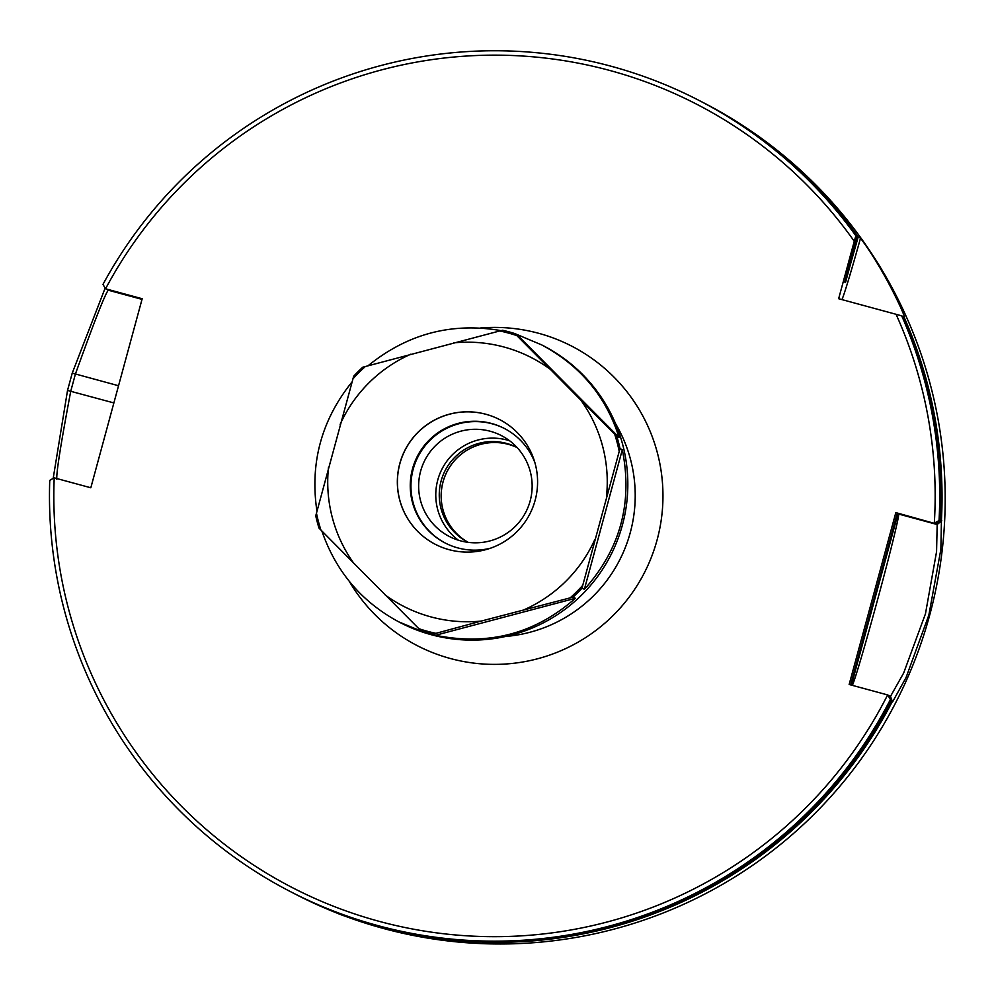 <?xml version="1.0" encoding="UTF-8"?>
<svg xmlns="http://www.w3.org/2000/svg" width="995" height="995" viewBox="0 0 995 995"><rect width="100%" height="100%" fill="white"/><g stroke="black" fill="none" stroke-linecap="round" stroke-linejoin="round"><path stroke-width="1.49" d="M468.098 542.35A53.382 53.357 117.3 0 1 441.121 480.946A53.382 53.357 117.3 0 1 517.039 447.476M517.126 447.551A53.382 53.357 -62.7 0 0 447.078 471.431A53.382 53.357 -62.7 0 0 468.21 542.362M105.569 288.786A440.785 440.636 117.3 0 1 854.257 241.275L855.862 235.778A445.238 445.088 -62.7 0 0 103.007 284.371L105.458 288.761L142.185 298.736L90.819 487.774L54.091 477.811L49.75 480.398A445.238 445.088 -62.7 0 0 890.401 699.522L891.445 700.057L888.908 695.567L887.627 694.933A440.785 440.636 117.3 0 1 54.203 477.836M887.627 694.933L849.145 684.485L895.836 512.624L935.611 523.706L895.836 512.624M935.611 523.706L940.076 521.094L939.031 520.559A445.238 445.088 -62.7 0 0 901.719 315.863L896.072 314.296A440.785 440.636 117.3 0 1 934.317 523.072M896.072 314.296L838.648 298.711L854.257 241.275M509.627 440.76A56.765 56.752 -62.7 0 0 458.334 540.198M530.161 500.92A56.765 56.752 117.3 0 1 449.367 536.504A56.765 56.752 117.3 0 1 420.624 471.17A56.765 56.752 117.3 0 1 501.418 435.599A56.765 56.752 117.3 0 1 530.161 500.92M491.132 548.021A64.464 64.439 117.3 0 1 417.44 456.145A64.464 64.439 117.3 0 1 535.011 462.961M445.499 543.158A64.464 64.439 117.3 0 1 418.124 456.506A64.464 64.439 117.3 0 1 504.602 428.584M890.09 696.177L892.527 701.96L890.488 696.388L889.107 695.903M852.354 685.356A89.052 2.177 105.2 0 0 878.709 595.57A89.052 2.177 105.2 0 0 898.609 514.042L897.987 513.731L851.434 685.095M850.638 684.883L897.254 513.345M920.002 519.527A424.057 423.932 117.3 0 1 919.989 519.701L937.178 524.527L936.569 551.64L925.449 613.84L903.659 673.018L890.5 696.388M897.987 513.731L919.989 519.701M56.864 479.229C56.081 473.807 60.707 444.466 70.745 391.209L75.409 374.033C93.754 322.965 104.699 295.017 108.219 290.192L138.616 298.289L105.458 288.761M887.727 694.958L890.401 699.522M105.122 288.152L72.237 373.113L67.523 390.438L53.195 478.346M850.041 262.668A424.057 423.932 117.3 0 1 850.65 263.588L858.187 236.972L860.513 238.178C885.861 272.157 905.823 317.791 904.455 317.268L904.045 317.057A445.238 445.088 117.3 0 1 941.419 520.559L936.78 524.315M700.405 101.142A445.238 445.088 117.3 0 1 701.052 101.465A445.238 445.088 117.3 0 1 858.187 236.972M939.031 520.559L934.417 523.096M381.035 927.24C365.128 923.36 331.808 911.146 335.477 912.315C338.151 914.094 354.046 919.442 383.187 928.36C411.719 935.176 427.377 938.409 430.176 938.049C434.118 938.77 397.266 932.104 381.035 927.24M892.527 701.96L906.072 677.495L928.87 615.034L940.872 549.364L941.419 520.559M892.179 701.786A445.238 445.088 117.3 0 1 292.791 892.826A445.238 445.088 117.3 0 1 292.144 892.503M701.052 101.465L704.261 103.132A445.238 445.088 117.3 0 1 383.398 928.459A445.238 445.088 117.3 0 1 296 894.493L292.791 892.826M841.932 299.594A89.052 2.177 105.2 0 0 860.513 238.178M855.862 235.778L856.906 236.312L844.78 282.058L845.526 282.443L850.65 263.588M451.394 527.387A53.431 53.407 117.3 0 1 495.174 442.526M940.076 521.094A445.238 445.088 -62.7 0 0 902.764 316.398L901.719 315.863M904.045 317.057L902.913 316.746M856.906 236.312A445.238 445.088 -62.7 0 0 699.759 100.806L698.726 100.271M844.942 281.485A409.617 409.48 117.3 0 1 845.526 282.443M290.465 891.632L291.51 892.167A445.238 445.088 -62.7 0 0 891.445 700.057M502.562 330.253A155.829 155.78 117.3 0 1 514.838 333.586L541.865 344.991C580.309 365.638 606.042 396.445 619.064 437.414L614.674 434.168L514.838 333.586L502.562 330.253L499.739 330.949L362.715 367.23L353.685 376.197L315.751 515.82A155.829 155.78 117.3 0 0 319.009 528.121L418.845 628.691L423.223 631.949L398.97 621.962C361.683 601.95 335.974 571.652 321.87 531.056M575.359 598.293C535.285 633.691 488.657 646.016 435.499 635.283L433.198 634.089L481.219 621.079L573.045 597.112L575.359 598.293L435.499 635.283M622.31 449.715C632.932 502.699 620.295 549.24 584.376 589.326L582.075 588.144L582.747 585.346L620.009 448.521L622.31 449.715L584.376 589.326M517.151 334.78L619.064 437.414M368.1 365.737C407.477 333.81 451.78 322.106 501.007 330.626M481.219 621.079A139.797 139.76 117.3 0 1 385.239 595.01M594.811 539.588A139.797 139.76 117.3 0 1 524.228 609.711M581.068 400.475A139.797 139.76 117.3 0 1 606.477 496.667M453.745 342.852A139.797 139.76 117.3 0 1 549.737 368.921M340.153 424.343A139.797 139.76 117.3 0 1 410.748 354.22M353.897 563.456A139.797 139.76 117.3 0 1 328.499 467.277M449.093 549.675A70.172 70.147 117.3 0 1 405.152 449.802A70.172 70.147 117.3 0 1 499.652 419.604A70.172 70.147 117.3 0 1 449.093 549.675M316.932 511.119C309.781 463.048 321.472 420.002 352.006 381.956M315.751 515.82L319.009 528.121M541.865 344.991L543.481 345.825A155.829 155.78 117.3 0 1 431.171 634.686A155.829 155.78 117.3 0 1 400.587 622.795L398.97 621.962M435.362 544.352A70.172 70.147 117.3 0 1 405.239 449.852A70.172 70.147 117.3 0 1 499.701 419.629M615.507 423.559A141.365 141.315 117.3 0 1 505.684 636.452M349.382 581.503A168.503 168.453 -62.7 0 0 662.26 511.256A168.503 168.453 -62.7 0 0 480.635 327.989M941.768 520.746L937.178 524.527L898.609 514.042M108.219 290.192L142.011 299.358M113.878 402.925L67.523 390.438M118.542 385.737L72.237 373.113M352.877 378.921A154.523 154.474 117.3 0 1 365.401 366.471M499.739 330.949A154.523 154.474 117.3 0 1 516.778 335.576M614.674 434.168A154.523 154.474 117.3 0 1 619.188 451.245M582.747 585.346A154.523 154.474 117.3 0 1 570.222 597.796M435.885 633.33A154.523 154.474 117.3 0 1 418.845 628.691M353.685 376.197A155.829 155.78 117.3 0 1 362.715 367.23M616.763 436.22A155.829 155.78 117.3 0 1 620.009 448.521M582.075 588.144A155.829 155.78 117.3 0 1 573.045 597.112M433.198 634.089A155.829 155.78 117.3 0 1 420.922 630.755M320.95 530.111A154.523 154.474 117.3 0 1 316.435 513.034"/></g></svg>
